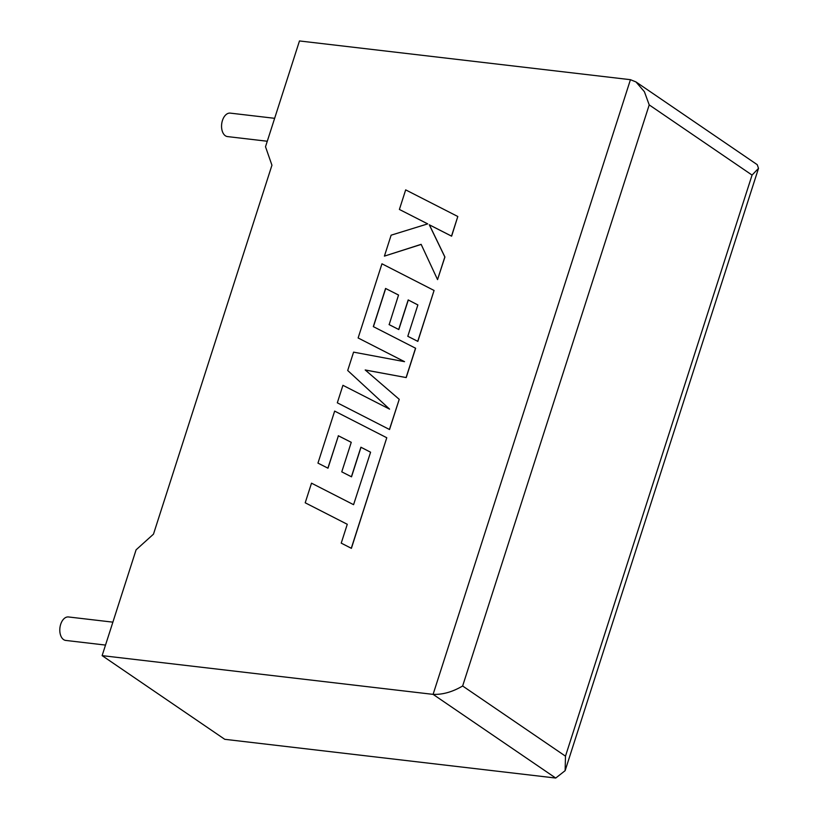 <?xml version="1.0" encoding="UTF-8"?>
<svg xmlns="http://www.w3.org/2000/svg" width="819" height="819" viewBox="0 0 819 819"><rect width="100%" height="100%" fill="white"/><g stroke="black" fill="none" stroke-linecap="round" stroke-linejoin="round"><path stroke-width="1.23" d="M112.879 622.153L68.489 616.963A11.814 7.238 96.7 0 0 60.688 624.303A11.814 7.238 96.7 0 0 65.735 640.427L105.518 645.085M267.281 141.247L227.508 136.589A11.814 7.238 -83.3 0 1 222.451 120.465A11.814 7.238 -83.3 0 1 230.252 113.124L274.641 118.315M102.129 655.63L433.097 694.369L630.446 79.689L299.478 40.95L265.51 146.755L271.939 165.223L153.481 534.152L136.097 549.825L102.129 655.63L224.764 739.311L555.722 778.05L433.097 694.369C442.669 694.737 452.518 691.942 462.643 685.994L565.489 756.172L565.13 770.669L555.722 778.05M630.446 79.689L635.984 81.941L644.41 91.728L649.211 104.904L462.643 685.994M565.489 756.172L752.057 175.082L758.507 168.366L757.237 164.68L635.984 81.941M399.396 209.449L427.713 223.884L391.134 235.176L384.408 256.122L421.14 244.338L437.551 279.607L444.83 256.951L429.279 224.775L451.515 236.107L457.811 216.503L405.681 189.875L399.396 209.449L427.692 223.884M457.811 216.503L451.617 236.179L429.381 224.836L444.922 257.023L437.551 279.607M384.408 256.122L421.181 244.431M389.056 324.58L398.699 329.484L408.19 299.928L417.874 304.924L407.801 336.292L417.741 341.318L434.07 290.458L381.951 263.8L358.128 337.971L404.545 361.67L353.583 352.139L347.696 370.495L389.568 409.131L342.936 385.319L337.315 402.815L389.537 429.525L399.232 399.324L365.284 370.034L406.214 377.579L415.632 348.259L373.321 326.617L385.575 288.452L398.536 295.045L389.158 324.641L398.802 329.545L408.292 300L417.864 304.944M389.445 429.453L399.232 399.324M399.14 399.252L365.284 370.034M365.192 369.973L406.214 377.579M406.122 377.508L415.53 348.188M373.423 326.679L385.677 288.523M385.575 288.452L398.546 295.035M407.801 336.292L417.833 341.39L434.07 290.458M358.128 337.971L404.494 361.66M337.315 402.815L389.537 429.525M305.211 502.794L347.276 524.283L341.226 543.13L351.29 548.269L386.773 437.745L334.654 411.097L317.956 463.114L327.989 468.202L338.39 435.8L351.249 442.332L341.769 471.857L351.412 476.76L360.903 447.215L370.587 452.211L353.573 504.678L311.517 483.179L305.211 502.794L347.276 524.293M341.226 543.13L351.392 548.341L386.773 437.745M317.956 463.114L327.989 468.202M327.887 468.14L338.39 435.8M338.288 435.728L351.259 442.311M341.769 471.857L351.515 476.822L361.005 447.276L370.577 452.221M752.057 175.082L649.211 104.904M758.507 168.366L565.13 770.669"/></g></svg>
